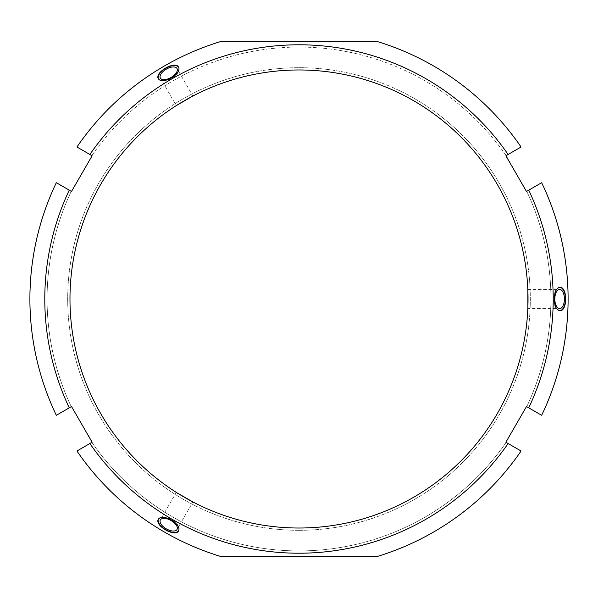 <?xml version="1.0" encoding="UTF-8"?>
<svg xmlns="http://www.w3.org/2000/svg" width="598" height="598" viewBox="0 0 598 598"><rect width="100%" height="100%" fill="white"/><g stroke="black" fill="none" stroke-linecap="round" stroke-linejoin="round"><path stroke-width="0.45" stroke-dasharray="2.99 2.24" d="M76.94 451.004L92.122 442.236L71.513 406.535L56.332 415.304A269.1 269.1 0 0 1 56.332 182.696L71.513 191.465L92.122 155.764L76.94 146.996A269.1 269.1 0 0 1 221.335 41.352L376.665 41.352A269.1 269.1 0 0 1 521.06 146.996L506.132 155.607A251.922 251.922 0 0 0 91.868 155.607A251.922 251.922 0 0 1 506.132 155.607L526.487 191.465L541.668 182.696A269.1 269.1 0 0 1 541.668 415.304L526.487 406.535L505.878 442.236L521.06 451.004A269.1 269.1 0 0 1 376.665 556.648L221.335 556.648A269.1 269.1 0 0 1 76.94 451.004M91.868 442.393A251.922 251.922 0 0 0 506.132 442.393A251.922 251.922 0 0 1 91.868 442.393M71.252 191.308A251.922 251.922 0 0 0 71.252 406.692A251.922 251.922 0 0 1 71.252 191.308M526.748 406.692A251.922 251.922 0 0 0 526.748 191.308A251.922 251.922 0 0 1 526.748 406.692M176.993 492.812L176.283 492.371L160.384 519.901M176.283 492.371L177.045 492.849M178.062 493.485L190.358 500.608M191.196 501.057L192.9 501.961L177.001 529.499M158.515 518.974A11.683 5.838 30 0 1 158.575 518.862A11.683 5.838 30 0 1 171.611 519.64A11.683 5.838 30 0 1 178.809 530.538A11.683 5.838 30 0 1 178.742 530.65M192.152 96.428L192.9 96.039L177.001 68.501M192.9 96.039L192.1 96.457M191.046 97.018L178.72 104.104M177.912 104.605L176.283 105.629L160.384 78.099M178.742 67.35A11.683 5.838 150 0 1 178.809 67.462A11.683 5.838 150 0 1 171.611 78.36A11.683 5.838 150 0 1 158.575 79.138A11.683 5.838 150 0 1 158.515 79.026M527.929 292.415L527.855 290.247M527.855 307.753L527.817 308.59L559.616 308.59M527.817 308.59L527.855 307.693M527.997 295.547L527.989 295.068M559.743 310.676A11.683 5.838 -90 0 1 559.616 310.683A11.683 5.838 -90 0 1 553.778 299A11.683 5.838 -90 0 1 559.616 287.317A11.683 5.838 -90 0 1 559.743 287.324M299 530.314A231.314 231.314 0 0 0 499.323 183.347A231.314 231.314 0 0 0 98.677 183.347A231.314 231.314 0 0 0 299 530.314A231.314 231.314 0 0 0 499.323 183.347A231.314 231.314 0 0 0 98.677 183.347A231.314 231.314 0 0 0 299 530.314M299 528.019A229.019 229.019 0 0 0 497.342 184.49A229.019 229.019 0 0 0 100.658 184.49A229.019 229.019 0 0 0 299 528.019M527.817 289.41L559.616 289.41"/><path stroke-width="0.9" d="M89.872 443.537L76.94 451.004A269.1 269.1 0 0 0 221.335 556.648L376.665 556.648A269.1 269.1 0 0 0 521.06 451.004L505.878 442.236L526.487 406.535L528.737 407.836A254.217 254.217 0 0 0 528.737 190.164L526.487 191.465L505.878 155.764L508.128 154.463A254.217 254.217 0 0 0 89.872 154.463L92.122 155.764L71.513 191.465L56.332 182.696A269.1 269.1 0 0 0 56.332 415.304L71.513 406.535L92.122 442.236L89.872 443.537A254.217 254.217 0 0 0 508.128 443.537M508.128 154.463L521.06 146.996A269.1 269.1 0 0 0 376.665 41.352L221.335 41.352A269.1 269.1 0 0 0 76.94 146.996L89.872 154.463M69.263 190.164A254.217 254.217 0 0 0 69.263 407.836M299 528.019A229.019 229.019 0 0 0 497.342 184.49A229.019 229.019 0 0 0 100.658 184.49A229.019 229.019 0 0 0 299 528.019M158.515 518.974C160.929 516.425 165.212 516.777 171.387 520.036C177.389 523.826 179.819 527.406 178.675 530.762C175.416 537.826 153.963 525.44 158.448 519.086L158.515 518.974A11.683 5.838 30 0 0 165.773 529.761A11.683 5.838 30 0 0 178.742 530.65M178.742 67.35C179.744 70.713 177.292 74.249 171.387 77.964C165.1 81.268 160.787 81.582 158.448 78.914C153.963 72.56 175.408 60.174 178.675 67.238L178.742 67.35A11.683 5.838 150 0 0 165.773 68.239A11.683 5.838 150 0 0 158.515 79.026M528.737 407.836L541.668 415.304A269.1 269.1 0 0 0 541.668 182.696L528.737 190.164M559.743 310.676C556.334 309.861 554.495 305.974 554.234 299C554.51 291.906 556.394 288.012 559.878 287.317C567.622 286.614 567.622 311.386 559.878 310.683L559.743 310.676A11.683 5.838 -90 0 0 565.454 299A11.683 5.838 -90 0 0 559.743 287.324M192.9 501.961L176.993 492.812M160.384 519.901A9.59 4.799 -150 0 0 166.296 528.856A9.59 4.799 -150 0 0 177.001 529.499A9.59 4.799 -150 0 0 171.088 520.544A9.59 4.799 -150 0 0 160.384 519.901M177.045 492.849L178.062 493.485M190.358 500.608L191.196 501.057M176.283 105.629L192.152 96.428M177.001 68.501A9.59 4.799 -30 0 0 166.296 69.144A9.59 4.799 -30 0 0 160.384 78.099A9.59 4.799 -30 0 0 171.088 77.456A9.59 4.799 -30 0 0 177.001 68.501M192.1 96.457L191.046 97.018M178.72 104.104L177.912 104.605M527.855 290.247L527.855 307.753M559.616 308.59A9.59 4.799 -90 0 1 554.824 299A9.59 4.799 -90 0 1 559.616 289.41A9.59 4.799 -90 0 1 564.415 299A9.59 4.799 -90 0 1 559.616 308.59M527.855 307.693L527.997 295.547M527.989 295.068L527.929 292.415"/></g></svg>
